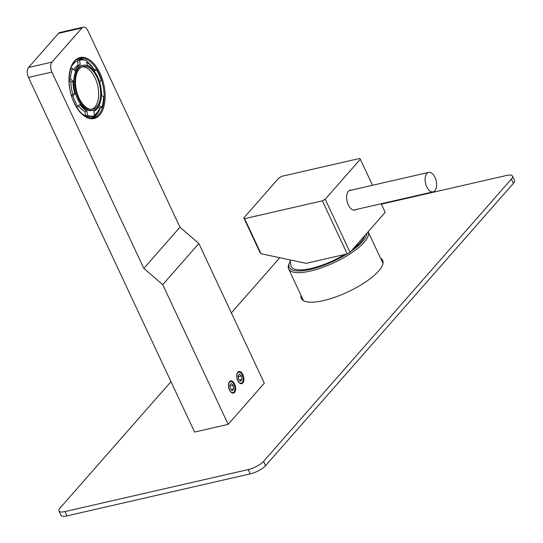 <?xml version="1.0" encoding="UTF-8"?>
<svg xmlns="http://www.w3.org/2000/svg" width="543" height="543" viewBox="0 0 543 543"><rect width="100%" height="100%" fill="white"/><g stroke="black" fill="none" stroke-linecap="round" stroke-linejoin="round"><path stroke-width="0.81" d="M261.02 253.71L259.812 252.054L243.814 217.899A65.472 20.125 -25.1 0 0 244.601 218.659L261.02 253.71L306.089 263.348L347.221 253.92A65.472 20.125 154.9 0 0 350.072 252.332L385.184 212.333L381.172 203.761M243.814 217.899L278.926 177.907A65.472 20.125 -25.1 0 1 281.776 176.312L359.534 158.488A65.472 20.125 154.9 0 1 360.321 159.248L325.203 199.247A65.472 20.125 154.9 0 1 322.359 200.835L244.601 218.659M322.359 200.835L347.221 253.92M360.321 159.248L372.512 185.278M325.203 199.247L350.072 252.332M351.497 190.098A10.229 5.593 77.1 0 0 350.242 190.125A10.229 5.593 77.1 0 0 348.294 204.915A10.229 5.593 77.1 0 0 354.81 210.06A10.229 5.593 77.1 0 0 355.95 209.544M428.637 172.409A9.978 5.457 -102.9 0 1 434.997 177.432A9.978 5.457 77.1 0 1 433.097 191.862A9.978 5.457 77.1 0 1 426.737 186.84A9.978 5.457 -102.9 0 1 428.637 172.409L349.278 190.6A9.978 5.457 77.1 0 0 349.088 190.654M353.541 210.087A9.978 5.457 77.1 0 0 353.737 210.053L433.097 191.862M364.74 235.621A40.528 12.455 154.9 0 1 353.16 248.816M344.69 254.504A40.528 12.455 154.9 0 1 311.139 268.446A40.528 12.455 154.9 0 1 290.878 265.391L290.105 259.927M290.281 261.19A42.646 13.107 -25.1 0 0 289.568 262.622A42.646 13.107 -25.1 0 0 310.257 269.443A42.646 13.107 -25.1 0 0 346.807 254.015M350.968 251.314A42.646 13.107 -25.1 0 0 366.932 233.123M289.568 262.622L288.951 264.081A43.895 13.494 -25.1 0 0 288.672 269.023A43.895 13.494 -25.1 0 0 310.243 271.106A43.895 13.494 -25.1 0 0 351.823 252.665A43.895 13.494 -25.1 0 0 368.168 231.786A43.895 13.494 -25.1 0 0 368.147 231.739M229.737 385.231L230.246 388.768L232.248 390.607L233.741 388.91L233.225 385.374L231.223 383.534L229.737 385.231M229.417 389.718A5.613 3.068 77.1 0 0 234.644 390.763A5.613 3.068 77.1 0 0 234.06 384.424A5.613 3.068 77.1 0 0 232.743 382.482A5.613 3.068 77.1 0 0 228.983 383.005A5.613 3.068 77.1 0 0 229.417 389.718M234.624 390.811A5.735 3.136 -102.9 0 1 234.603 390.865A5.735 3.136 -102.9 0 1 230.761 391.931M234.624 384.057A6.238 3.414 -102.9 0 1 235.105 391.517A6.238 3.414 -102.9 0 1 230.924 392.1A6.238 3.414 -102.9 0 1 229.458 389.942A6.238 3.414 -102.9 0 1 228.813 382.896A6.238 3.414 -102.9 0 1 234.624 384.057M228.746 383.12A5.735 3.136 -102.9 0 1 232.669 382.401A5.735 3.136 -102.9 0 1 232.709 382.442M228.169 424.368L162.73 284.675L198.874 243.502L264.312 383.202L228.169 424.368L194.598 432.065L28.48 77.445A7.48 4.093 -102.9 0 1 28.555 67.475L58.501 33.361A7.48 4.093 -102.9 0 1 59.852 32.512L83.255 27.15A7.48 4.093 77.1 0 0 81.905 27.998L51.958 62.106A7.48 4.093 77.1 0 0 51.884 72.083L143.841 268.391L179.977 227.225L198.874 243.502M237.725 380.528A6.238 3.414 77.1 0 0 239.185 382.686A6.238 3.414 77.1 0 0 243.366 382.102A6.238 3.414 77.1 0 0 242.884 374.65A6.238 3.414 77.1 0 0 237.074 373.489A6.238 3.414 77.1 0 0 237.725 380.528M162.73 284.675L143.841 268.391M170.984 381.668L60.076 508.004A12.469 3.835 -25.1 0 0 58.956 510.963A12.469 3.835 -25.1 0 0 65.085 511.554L248.219 469.573A12.469 3.835 -25.1 0 0 263.559 461.36L511.391 179.054A12.469 3.835 -25.1 0 0 512.504 176.095A12.469 3.835 -25.1 0 0 506.375 175.504L381.356 204.161M279.788 257.721L231.372 312.877M380.534 258.183A44.893 13.799 154.9 0 1 382.666 260.375A44.893 13.799 154.9 0 1 365.948 281.729A44.893 13.799 154.9 0 1 323.424 300.591A44.893 13.799 154.9 0 1 301.358 298.467A44.893 13.799 154.9 0 1 301.032 295.419M65.085 511.554L67.101 515.85A12.469 3.835 154.9 0 1 60.972 515.259L58.956 510.963M67.101 515.85L250.235 473.869A12.469 3.835 154.9 0 0 265.568 465.656L513.4 183.351A12.469 3.835 154.9 0 0 514.52 180.391L512.504 176.095M382.55 262.479A44.893 13.799 154.9 0 1 383.066 262.812M302.967 300.327A44.893 13.799 154.9 0 1 303.048 299.722M83.255 27.15A7.48 4.093 77.1 0 1 88.02 30.917L179.977 227.225M78.443 58.759A30.551 16.718 -102.9 0 1 84.477 60.049M86.67 61.366A30.551 16.718 -102.9 0 1 94.278 69.884M92.059 118.143A30.551 16.718 77.1 0 0 100.136 107.914M101.656 95.29A30.551 16.718 77.1 0 0 101.31 90.729M89.846 118.062A29.926 16.378 77.1 0 0 99.512 108.417L99.647 108.023A28.684 15.693 -102.9 0 1 94.475 115.123M86.805 62.33A28.684 15.693 -102.9 0 1 90.179 65.051L89.391 64.271A29.926 16.378 77.1 0 0 86.765 62.031M82.584 59.859A29.926 16.378 77.1 0 0 76.488 59.798M101.215 89.968A28.684 15.693 -102.9 0 1 101.609 95.242M87.566 115.387L86.921 110.982L84.891 111.444L85.529 115.856L87.566 115.387A28.684 15.693 77.1 0 0 93.477 115.992L91.441 116.46A28.684 15.693 -102.9 0 1 85.529 115.856A28.684 15.693 -102.9 0 1 81.742 113.602M71.14 67.339A28.684 15.693 -102.9 0 1 77.547 60.87A28.684 15.693 -102.9 0 1 78.626 60.544L80.656 60.076A28.684 15.693 77.1 0 0 79.583 60.402L80.221 64.814A24.32 13.303 77.1 0 0 74.961 70.807L72.463 68.513A28.684 15.693 77.1 0 0 70.509 78.979L73.006 81.274A24.32 13.303 77.1 0 0 74.819 93.749L72.959 95.867A28.684 15.693 77.1 0 0 77.995 106.611L79.855 104.494A24.32 13.303 -102.9 0 0 86.921 110.982M90.179 65.051A28.684 15.693 -102.9 0 1 94.109 69.925L96.138 69.456L94.394 71.445M99.593 82.007L101.174 80.208A28.684 15.693 77.1 0 0 96.138 69.456M98.378 106.869L99.634 108.023L101.67 107.562A28.684 15.693 77.1 0 0 103.625 97.095L101.405 95.059M93.477 115.992A28.684 15.693 77.1 0 0 94.55 115.673L93.912 111.261A24.32 13.303 -102.9 0 0 99.172 105.267L101.67 107.562M84.891 111.444A24.32 13.303 -102.9 0 1 78.559 105.973M76.495 106.957L77.995 106.611M71.669 96.165L72.959 95.867M69.104 80.025L70.97 81.735A24.32 13.303 77.1 0 0 72.782 94.217L71.513 95.663M72.782 94.217L74.819 93.749M69.11 79.298L70.509 78.979M70.97 81.735L73.006 81.274M70.597 68.941L72.463 68.513M79.583 60.402L77.547 60.87L78.185 65.282A24.32 13.303 77.1 0 0 73.719 69.667M78.185 65.282L80.221 64.814M91.835 68.561A24.32 13.303 77.1 0 0 87.213 65.092L86.568 60.68A28.684 15.693 77.1 0 0 80.656 60.076M94.109 69.925L93.627 70.475M93.24 110.29L92.222 110.521A23.071 12.625 -102.9 0 1 77.513 98.914A23.071 12.625 77.1 0 1 81.912 65.547L82.93 65.316A23.071 12.625 77.1 0 0 78.531 98.683A23.071 12.625 -102.9 0 0 93.24 110.29A23.071 12.625 -102.9 0 0 97.638 76.923A23.071 12.625 77.1 0 0 82.93 65.316M97.122 77.513A21.822 11.939 77.1 0 0 83.208 66.531A21.822 11.939 77.1 0 0 79.047 98.093A21.822 11.939 -102.9 0 0 92.962 109.075A21.822 11.939 -102.9 0 0 97.122 77.513M91.923 109.224A21.822 11.939 -102.9 0 0 95.086 77.975A21.822 11.939 77.1 0 0 82.21 66.843M239.022 382.523A5.735 3.136 77.1 0 0 242.87 381.457A5.735 3.136 77.1 0 0 242.884 381.403M237.678 380.304A5.613 3.068 77.1 0 0 242.904 381.349A5.613 3.068 77.1 0 0 242.321 375.009A5.613 3.068 77.1 0 0 241.004 373.075A5.613 3.068 77.1 0 0 237.243 373.598A5.613 3.068 77.1 0 0 237.678 380.304M240.97 373.034A5.735 3.136 77.1 0 0 240.929 372.993A5.735 3.136 77.1 0 0 237.006 373.706M239.483 374.127L237.997 375.824L238.506 379.36L240.515 381.193L242.002 379.496L241.492 375.96L239.483 374.127M241.492 375.96L238.126 376.733M242.002 379.496L239.327 380.107M233.225 385.374L229.865 386.141M233.741 388.91L231.067 389.521M28.48 77.445L51.884 72.083M248.219 469.573L250.235 473.869M263.559 461.36L265.568 465.656M511.391 179.054L513.4 183.351M100.027 73.271A31.297 17.125 -102.9 0 1 99.702 115.007A31.297 17.125 -102.9 0 1 74.106 102.797A31.297 17.125 -102.9 0 1 74.432 61.06A31.297 17.125 -102.9 0 1 100.027 73.271M58.501 33.361L81.905 27.998M28.555 67.475L51.958 62.106M99.104 73.767A30.551 16.718 -102.9 0 1 93.281 117.953C86.344 119.032 79.977 113.921 74.174 102.62C65.282 84.973 68.954 59.723 79.631 58.393A30.551 16.718 -102.9 0 1 99.104 73.767M368.168 231.786L382.985 263.416M288.672 269.023L303.489 300.659"/></g></svg>
